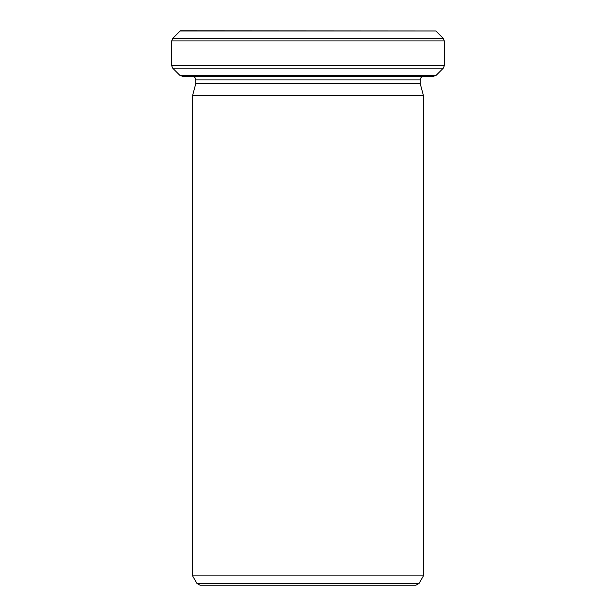 <?xml version="1.0" encoding="UTF-8"?>
<svg xmlns="http://www.w3.org/2000/svg" width="616" height="616" viewBox="0 0 616 616"><rect width="100%" height="100%" fill="white"/><g stroke="black" fill="none" stroke-linecap="round" stroke-linejoin="round"><path stroke-width="0.92" d="M436.305 75.175L433.733 76.245L182.267 76.245L179.695 75.175L436.305 75.175L443.266 68.222L172.734 68.222L171.672 65.65L444.328 65.65L444.328 40.941L171.672 40.941L172.734 38.369L443.266 38.369L444.328 40.941M180.149 30.954L435.851 30.954L180.319 30.8L172.734 38.369M192.577 95.572L423.423 95.572L423.423 575.868L192.577 575.868L192.577 95.572L195.757 83.699L195.757 79.88C195.565 77.693 194.348 76.476 192.123 76.245M423.423 95.572L420.243 83.699L195.757 83.699M420.243 83.699L420.243 79.88C420.458 77.67 421.667 76.461 423.877 76.245M419.088 583.383L415.939 585.2L200.061 585.2L196.912 583.383L419.088 583.383L423.423 575.868M444.328 65.65L443.266 68.222M420.243 79.88L195.757 79.88M171.672 65.65L171.672 40.941M435.851 30.954L443.266 38.369M196.912 583.383L192.577 575.868M179.695 75.175L172.734 68.222"/></g></svg>

